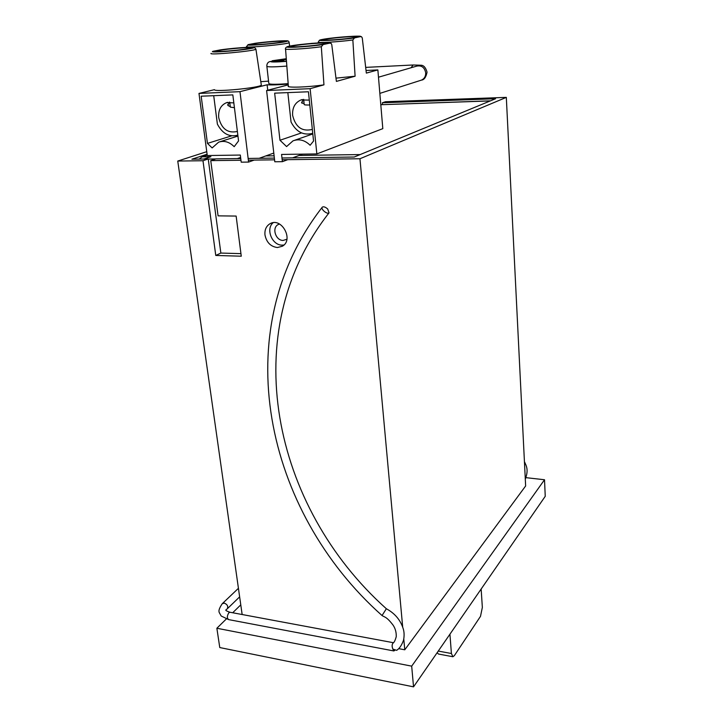 <?xml version="1.0" encoding="UTF-8"?>
<svg xmlns="http://www.w3.org/2000/svg" width="723" height="723" viewBox="0 0 723 723"><rect width="100%" height="100%" fill="white"/><g stroke="black" fill="none" stroke-linecap="round" stroke-linejoin="round"><path stroke-width="1.08" d="M229.706 102.133L230.339 107.14L234.424 107.673M303.651 99.34L304.184 104.401C304.003 104.916 305.883 105.106 309.815 104.98M207.275 155.544L198.979 93.421L239.973 91.667L248.585 162.079L241.202 162.169L240.316 155.056L207.275 155.544M261.256 84.699L261.319 85.106C260.352 87.772 213.719 92.327 214.451 89.67L198.979 93.421M220.334 49.896L213.113 51.261C207.076 53.141 239.783 50.746 251.152 48.468C262.892 46.191 237.135 47.42 220.334 49.896L246.959 47.32L254.568 47.474L255.924 49.209C254.704 51.044 207.881 55.418 211.062 53.394M246.543 47.338L246.48 46.588L248.351 44.582L255.111 43.308C265.214 41.853 282.051 40.515 286.362 40.786C288.097 40.642 289.028 41.256 289.155 42.639C288.17 44.275 244.257 48.342 246.48 46.588M366.046 70.493L377.867 69.914L366.344 73.104L362.268 37.939L361.545 36.765L360.343 36.647L354.532 37.885L352.851 39.964L355.101 76.213L335.987 78.138M355.101 76.213L336.394 81.401L331.749 44.51L331.071 43.344L329.607 43.172L323.172 44.537L321.319 46.751L323.949 84.844C307.862 87.266 285.793 87.962 288.341 86.019L285.558 49.056M302.539 154.126L292.616 157.849M287.781 159.666L282.395 161.681L274.794 161.771L266.597 90.529L310.122 88.676L316.855 153.918L382.81 128.649L377.867 69.914M316.855 153.918L281.572 154.442L282.395 161.681M310.131 145.269L313.547 141.039L308.441 91.767L274.659 93.159L279.973 140.253L286.579 146.57L293.014 140.849C299.096 138.608 304.799 140.081 310.131 145.269M301.491 132.905L279.973 140.253M312.752 133.33C303.443 135.734 296.213 131.957 291.044 122.006L287.835 92.616M354.803 37.433C347.917 38.997 321.473 41.012 323.877 39.792L325.657 39.277C332.824 37.704 358.545 35.743 356.403 36.945L354.803 37.433M323.651 44.022C316.068 45.748 288.694 47.826 291.324 46.489L293.402 45.874C301.301 44.157 327.871 42.142 325.531 43.452L323.651 44.022M309.308 100.099L300.967 99.946C294.975 102.63 292.191 107.763 292.625 115.337C295.463 126.977 301.862 131.703 311.839 129.525L312.336 129.3M229.914 106.453L227.89 105.486L229.218 102.223M304.085 103.47L301.735 103.055L303.262 99.584M207.456 143.407L212.146 147.926L218.644 142.151C224.13 140.352 229.318 141.862 234.189 146.679L238.554 140.913L232.833 94.894L201.175 96.204L207.456 143.407L231.622 135.861M267.745 90.23L267.121 84.781L239.973 91.667M273.791 153.068L259.168 158.301M254.162 160.09L248.585 162.079M247.6 48.685C239.521 50.357 214.207 52.336 216.71 51.107L219.25 50.42C227.609 48.748 252.182 46.832 249.932 48.034L247.6 48.685M281.464 42.07C274.098 43.606 249.58 45.522 251.884 44.392L254.062 43.805C261.69 42.268 285.54 40.407 283.461 41.509L281.464 42.07M237.84 135.165C229.218 137.352 222.404 133.674 217.388 124.121L213.71 95.689M233.827 102.874L226.624 102.639C220.786 105.088 218.156 110.095 218.717 117.668C221.482 128.622 227.429 133.267 236.557 131.622L237.361 131.279M288.197 84.058C278.716 84.844 271.694 85.088 267.121 84.781M268.549 81.139L260.804 81.663M323.949 84.844L310.122 88.676M288.251 84.862L266.597 90.529M286.841 66.073C273.538 67.122 266.877 67.14 266.841 66.136L266.841 65.368C267.13 63.1 268.35 61.798 270.501 61.473L281.066 60.678L283.732 60.723L281.753 61.419L286.462 61.066M288.161 83.633L285.242 83.859C274.071 84.564 268.585 84.383 268.802 83.308L266.877 66.453M272.137 60.795L283.344 59.873L283.515 60.732M283.344 59.873L286.344 59.458M283.805 61.265L283.732 60.723M382.53 104.591L382.377 102.765L495.571 98.744L354.216 157.027L281.979 157.994M277.388 247.528L282.295 246.263C294.18 239.955 281.464 216.701 269.95 223.759C266.209 226.091 264.546 229.806 264.97 234.921C266.525 242.422 270.664 246.624 277.388 247.528M283.931 245.016L282.187 245.133C272.128 245.422 265.431 228.974 273.122 222.738M274.369 158.093L248.134 158.445M240.75 158.545L215.969 158.87L210.745 160.633L218.084 215.852L236.141 216.069L241.265 256.204L215.77 255.454L202.982 160.732L177.759 161.048L206.76 151.676M240.94 253.637L220.858 253.068L208.233 158.979L191.893 159.196L207.103 154.225M411.685 666.145L413.538 686.85L545.241 496.303L544.518 479.747L411.685 666.145L216.864 628.251L226.299 619.015M413.538 686.85L219.774 647.555L216.864 628.251M208.233 158.979L202.982 160.732M220.858 253.068L215.77 255.454M398.689 648.648L404.772 649.796L525.639 485.964L506.317 97.379L385.458 101.735L382.377 102.765M177.759 161.048L242.151 614.523M506.317 97.379L359.955 158.753L402.684 627.004M403.786 639.06L404.772 649.796M359.955 158.753L282.178 159.738M274.568 159.828L248.351 160.163M240.967 160.253L210.745 160.633M525.955 477.659L544.518 479.747M232.698 612.761L240.777 604.853M392.869 649.091C391.848 646.525 391.893 644.518 393.023 643.063C394.089 642.648 395.165 640.515 396.24 636.674C396.403 632.363 395.354 628.531 393.113 625.187C386.371 616.258 384.184 617.144 382.051 615.535L386.353 608.748C394.966 613.429 400.614 620.189 403.307 629.019C404.284 632.354 404.356 636.104 403.524 640.262C401.608 645.413 399.304 648.775 396.62 650.339L392.869 649.091L393.863 650.944L394.695 650.438M327.709 209.01L329.037 212.851C327.248 214.803 320.226 208.775 322.35 207.103C323.669 206.389 325.458 207.022 327.709 209.01M383.145 104.645L490.275 100.922M490.51 100.831L393.918 104.275M279.521 224.022L278.156 224.573C271.577 227.763 275.662 240.669 283.136 240.425L286.895 239.25M215.77 158.943L208.242 159.042M199.223 159.096L202.133 156.837L207.23 155.165M203.895 159.033L210.908 156.71L202.133 156.837M240.614 157.451L237.325 158.59M449.932 634.198L451.405 653.511L452.914 656.737L454.342 655.653L480.506 616.33L482.349 607.401L481.147 589.028M452.679 656.701L438.391 654.017L437.171 652.652M255.888 48.956L261.319 85.106M354.532 37.885C338.888 40.271 311.342 41.609 322.106 39.494C331.721 37.488 363.226 35.12 360.343 36.647M352.851 39.964C338.472 41.952 315.924 43.244 318.364 41.97L319.376 40.298C319.638 40.072 321.554 39.232 334.912 37.713C348.179 36.286 360.135 35.915 360.452 36.304L361.545 36.765M323.172 44.537C306.254 47.149 277.84 48.432 289.724 46.1C300.37 43.877 333.213 41.446 329.607 43.172M321.319 46.751C306.055 48.884 282.883 50.167 285.54 48.775C285.323 47.763 286.353 46.941 288.649 46.317L311.758 43.362C338.002 41.726 328.649 43.389 331.062 43.344M289.128 42.422L289.643 46.109M254.894 43.335C270.492 41.066 295.544 39.792 284.889 41.853C274.623 43.913 243.226 46.245 248.351 44.582M286.48 61.338C276.123 62.16 270.791 62.205 270.501 61.473M272.851 60.669L286.29 58.726M365.693 67.384L413.122 64.989L411.007 67.772M420.777 80.325L421.491 80.099C424.356 78.762 425.766 76.34 425.702 72.824C424.6 67.456 421.636 65.215 416.819 66.091L378.481 77.207M228.857 612.761C226.95 615.897 226.886 618.183 228.667 619.611L221.193 616.005L219.186 612.426C219.141 611.721 217.795 610.348 222.259 603.696L224.32 603.118C227.347 604.419 228.341 606.308 227.311 608.775L226.01 609.841C225.233 610.284 226.552 611.089 229.968 612.254L228.857 612.761M230.185 612.291L393.402 642.711M227.112 608.965L239.638 596.864M382.051 104.69L380.804 104.736M360.181 154.568L299.033 155.445M274.107 155.807L265.811 155.924M451.405 653.511L438.274 651.062M318.382 42.205L318.427 42.874M294.713 140.253L312.815 133.936M227.89 105.486L227.754 104.446M301.735 103.055L301.636 102.051M219.955 141.735L237.957 136.06M226.624 102.639L227.7 102.35M300.967 99.946L302.35 99.539M272.444 60.723L286.281 58.717M413.122 64.989L421.211 65.242C423.814 65.368 425.766 67.682 427.058 72.173C426.037 77.225 424.175 79.864 421.491 80.099L379.846 93.384M271.098 223.235L269.95 223.759M525.305 479.123C528.739 469.932 526.498 466.172 524.437 461.672M386.362 608.748C272.49 507.022 235.21 332.408 329.037 212.851M381.997 615.49C264.79 511.215 225.703 331.586 322.16 207.338M393.692 650.917L228.667 619.611M222.44 603.524L238.427 588.305M380.795 104.654L382.584 104.591M278.156 224.573L278.924 224.22"/></g></svg>
